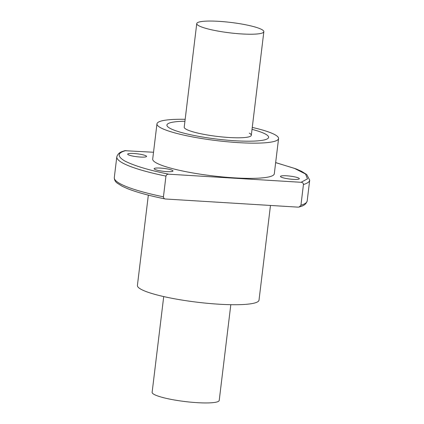 <?xml version="1.0" encoding="UTF-8"?>
<svg xmlns="http://www.w3.org/2000/svg" width="424" height="424" viewBox="0 0 424 424"><rect width="100%" height="100%" fill="white"/><g stroke="black" fill="none" stroke-linecap="round" stroke-linejoin="round"><path stroke-width="0.64" d="M133.894 153.504A9.503 1.468 -173.1 0 1 146.545 156.419A9.503 1.468 -173.1 0 1 140.323 157.05A9.503 1.468 -173.1 0 1 127.672 154.135A9.503 1.468 -173.1 0 1 133.894 153.504M160.336 168.074A9.503 1.468 -173.1 0 1 172.987 170.989A9.503 1.468 -173.1 0 1 166.77 171.619A9.503 1.468 -173.1 0 1 154.119 168.704A9.503 1.468 -173.1 0 1 160.336 168.074M286.682 175.806A9.503 1.468 -173.1 0 1 299.333 178.721A9.503 1.468 -173.1 0 1 293.116 179.352A9.503 1.468 -173.1 0 1 280.465 176.437A9.503 1.468 -173.1 0 1 286.682 175.806M252.264 127.428A61.247 9.476 -173.1 0 1 274.938 134.71A61.247 9.476 -173.1 0 1 278.568 138.574A61.247 9.476 -173.1 0 1 227.725 141.802A61.247 9.476 -173.1 0 1 160.59 127.714A61.247 9.476 -173.1 0 1 156.959 123.856A61.247 9.476 -173.1 0 1 185.166 119.308M156.959 123.856L152.698 159.069A61.247 9.476 6.9 0 0 156.329 162.927A61.247 9.476 6.9 0 0 223.464 177.02A61.247 9.476 6.9 0 0 274.307 173.787L278.568 138.574M265.572 134.138A51.214 7.923 -173.1 0 1 268.609 137.365A51.214 7.923 -173.1 0 1 226.093 140.068A51.214 7.923 -173.1 0 1 169.955 128.287A51.214 7.923 -173.1 0 1 166.918 125.059A51.214 7.923 -173.1 0 1 184.933 121.243A51.214 7.923 6.9 0 0 166.918 125.059A51.214 7.923 6.9 0 0 169.955 128.287A51.214 7.923 6.9 0 0 226.093 140.068A51.214 7.923 6.9 0 0 268.609 137.365A51.214 7.923 6.9 0 0 265.572 134.138A51.214 7.923 6.9 0 0 252.026 129.362A51.214 7.923 -173.1 0 1 265.572 134.138M148.336 195.13L137.408 285.426A61.247 9.476 6.9 0 0 141.038 289.29A61.247 9.476 6.9 0 0 208.173 303.377A61.247 9.476 6.9 0 0 259.016 300.144L270.475 205.454M299.169 207.029C301.003 206.297 305.678 205.804 307.193 200.886A97.154 15.031 -173.1 0 1 300.939 205.232L299.169 207.029L298.067 207.145L165.355 198.994C149.386 195.734 136.835 192.311 127.698 188.717L122.26 186.295L117.316 183.205C115.264 181.716 114.263 179.829 114.3 177.545A97.154 15.031 -173.1 0 0 163.441 196.821C163.59 198.231 164.38 198.973 165.811 199.052M300.939 205.232L303.446 184.519C303.298 183.11 302.508 182.368 301.072 182.288L168.821 174.195C167.39 174.1 166.436 174.736 165.948 176.108L163.441 196.821M153.525 152.258L124.831 150.684C122.997 151.416 118.323 151.909 116.807 156.827L114.3 177.545M163.717 296.572L152.131 392.301A33.793 5.226 6.9 0 0 154.135 394.431A33.793 5.226 6.9 0 0 191.176 402.201A33.793 5.226 6.9 0 0 219.224 400.42L230.81 304.692M198.755 25.71A33.793 5.226 -173.1 0 1 196.752 23.58A33.793 5.226 -173.1 0 1 224.805 21.799A33.793 5.226 -173.1 0 1 261.841 29.569A33.793 5.226 -173.1 0 1 263.845 31.699A33.793 5.226 -173.1 0 1 235.797 33.485A33.793 5.226 -173.1 0 1 198.755 25.71M249.312 133.141A33.793 5.226 -173.1 0 1 251.315 135.272A33.793 5.226 -173.1 0 1 223.263 137.058A33.793 5.226 -173.1 0 1 186.221 129.283A33.793 5.226 -173.1 0 1 184.217 127.152L196.752 23.58M168.821 174.195C148.93 170.209 134.249 165.811 124.788 160.998C116.96 156.286 117.342 152.81 125.933 150.568M275.658 162.625L294.33 168.328L305.524 174.01L307.495 178.849L301.072 182.288M165.948 176.108A97.154 15.031 -173.1 0 1 116.807 156.827M303.446 184.519A97.154 15.031 6.9 0 0 309.7 180.173L306.722 174.54L301.581 171.338L296.053 168.895L275.664 162.583M309.7 180.173L307.193 200.886M251.315 135.272L263.845 31.699"/></g></svg>
